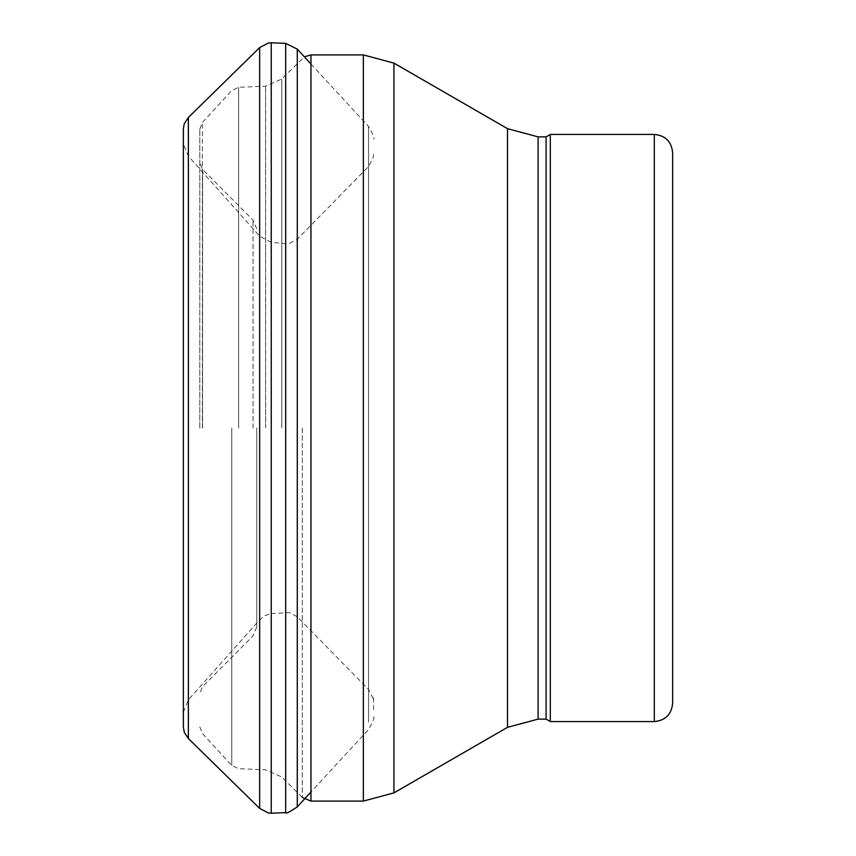 <?xml version="1.0" encoding="UTF-8"?>
<svg xmlns="http://www.w3.org/2000/svg" width="856" height="856" viewBox="0 0 856 856"><rect width="100%" height="100%" fill="white"/><g stroke="black" fill="none" stroke-linecap="round" stroke-linejoin="round"><path stroke-width="0.64" stroke-dasharray="4.28 3.21" d="M183.355 712.149L183.355 128.956M373.591 709.699L373.591 694.815M672.645 152.775L672.645 703.225M550.322 134.424L550.322 721.576M546.085 136.864L546.085 719.136M199.79 428L199.79 129.138L199.79 428M256.747 428L256.747 627.116L256.747 428M188.374 361.029L188.374 699.844L188.374 361.029M259.657 384.719L259.657 619.819L259.657 384.719M188.374 738.535L188.374 117.465M259.657 808.417L259.657 47.583M271.245 813.2L271.245 42.8M285.69 812.622L285.69 43.378M297.289 806.898L297.289 49.102M368.572 722.1L368.572 126.453L368.572 722.1M368.572 683.334L368.572 166.471L368.572 683.334M297.289 616.384L297.289 239.209L297.289 616.384M285.69 612.275L285.69 243.596L285.69 612.275M183.355 712.213L188.374 699.844L259.657 619.819L264.547 615.785L271.245 613.602L271.245 242.398L271.245 613.602L289.606 612.639L297.289 616.791L368.572 689.529L373.366 699.031L373.591 701.802M654.305 134.424L654.305 721.576M538.092 136.864L538.092 719.136M507.512 128.678L507.512 727.322M393.942 63.109L393.942 792.891M363.361 54.912L363.361 801.088M310.953 54.912L310.953 801.088M302.296 428L302.296 797.503L302.296 428M281.774 428L281.774 79.019L281.774 428M265.617 428L265.617 86.167L265.617 428M238.631 428L238.631 87.291L238.631 428M231.762 428L231.762 765.532L231.762 428M202.369 428L202.369 122.515L202.369 428M202.551 428L202.551 169.306L202.551 428M253.055 428L253.055 220.131L253.055 428M373.591 154.198L373.366 156.969L368.572 166.471L297.289 239.209L289.67 243.35L285.69 243.596L271.245 242.398L259.657 236.181L188.374 156.156L183.355 143.787M310.953 64.018L368.572 126.453C373.323 135.162 374.992 139.282 373.591 138.833M373.591 717.168C374.992 716.718 373.323 720.838 368.572 729.547L310.953 791.982M199.79 129.138L202.369 122.515L231.762 90.469L238.631 87.291L265.617 86.167L281.774 79.019L304.361 56.838M199.79 726.862L202.369 733.485L231.762 765.532L238.631 768.709L265.617 769.833L281.774 776.981L302.296 797.503M256.747 228.884L253.055 220.131L202.551 169.306L199.79 162.49M256.747 627.116L253.055 635.869L202.551 686.694L199.79 693.51"/><path stroke-width="1.28" d="M183.355 727.044L183.355 128.956L184.201 123.863L188.374 117.465L188.374 738.535L184.308 732.426L183.355 727.044M654.305 721.576C665.444 720.495 671.564 714.375 672.645 703.225L672.645 152.775C671.564 141.625 665.444 135.505 654.305 134.424L550.322 134.424L550.322 721.576L654.305 721.576L654.305 134.424M550.322 721.576L546.085 719.136L546.085 136.864L550.322 134.424M188.374 117.465L259.657 47.583L259.657 808.417L188.374 738.535M259.657 47.583L268.517 42.95L271.245 42.8L271.245 813.2L268.517 813.05L259.657 808.417M271.245 42.8L285.69 43.378L285.69 812.622L271.245 813.2M285.69 43.378L297.289 49.102L297.289 806.898C289.489 812.13 285.626 814.035 285.69 812.622M546.085 719.136L538.092 719.136L538.092 136.864L546.085 136.864M538.092 719.136L507.512 727.322L507.512 128.678L538.092 136.864M507.512 727.322L393.942 792.891L393.942 63.109L507.512 128.678M393.942 792.891L363.361 801.088L363.361 54.912L393.942 63.109M363.361 801.088L310.953 801.088L310.953 54.912L363.361 54.912M297.289 49.102L310.953 64.018M310.953 791.982L297.289 806.898M304.361 56.838L310.953 54.912M302.296 797.503L310.953 801.088"/></g></svg>
